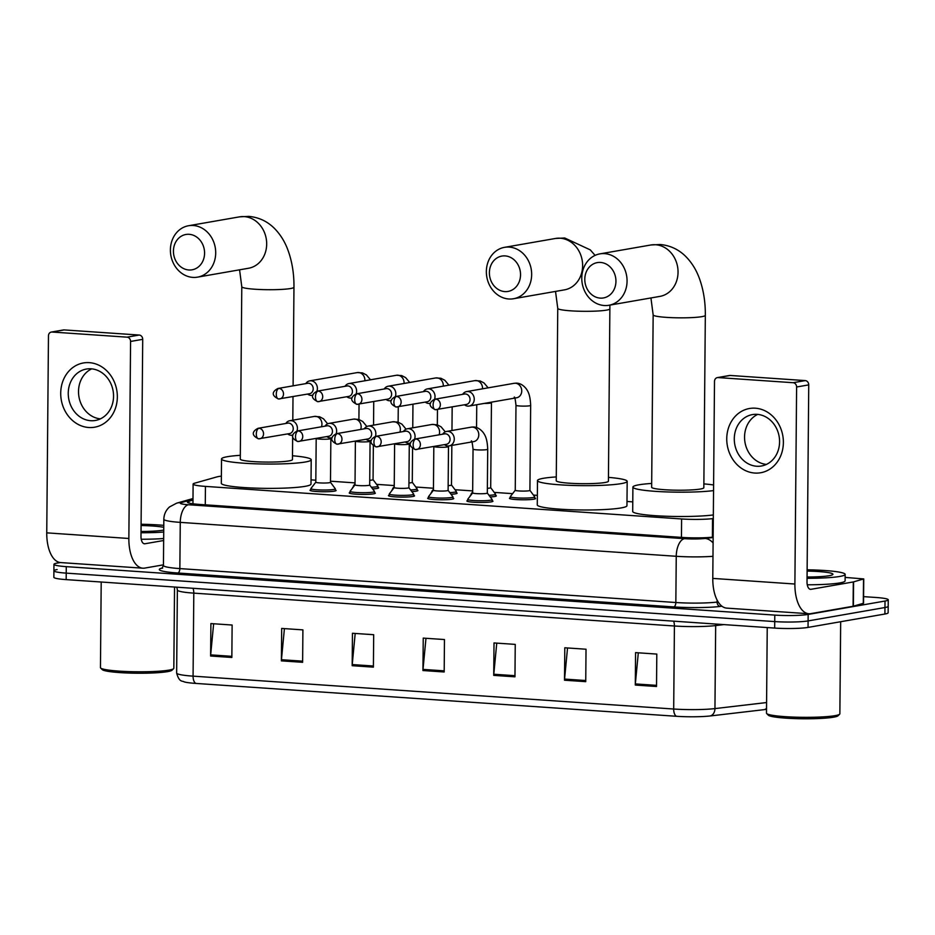 <?xml version="1.0" encoding="UTF-8"?>
<svg xmlns="http://www.w3.org/2000/svg" width="935" height="935" viewBox="0 0 935 935"><rect width="100%" height="100%" fill="white"/><g stroke="black" fill="none" stroke-linecap="round" stroke-linejoin="round"><path stroke-width="1.4" d="M492.149 500.716A13.043 1.367 -179.5 0 1 492.967 501.207A13.043 1.367 -179.5 0 1 491.249 501.861A13.043 1.367 -179.5 0 1 476.569 502.375A13.043 1.367 -179.5 0 1 466.869 500.973A13.043 1.367 -179.5 0 1 467.699 500.505M452.937 498.039A13.043 1.367 -179.5 0 1 453.755 498.519A13.043 1.367 -179.5 0 1 452.037 499.185A13.043 1.367 -179.5 0 1 437.358 499.699A13.043 1.367 -179.5 0 1 427.657 498.297A13.043 1.367 -179.5 0 1 428.487 497.829M413.726 495.363A13.043 1.367 -179.5 0 1 414.544 495.842A13.043 1.367 -179.5 0 1 412.814 496.497A13.043 1.367 -179.5 0 1 398.146 497.011A13.043 1.367 -179.5 0 1 388.446 495.608A13.043 1.367 -179.5 0 1 389.276 495.141M374.514 492.675A13.043 1.367 -179.5 0 1 375.332 493.154A13.043 1.367 -179.5 0 1 373.603 493.82A13.043 1.367 -179.5 0 1 358.923 494.334A13.043 1.367 -179.5 0 1 349.234 492.932A13.043 1.367 -179.5 0 1 350.064 492.464M335.303 489.998A13.043 1.367 -179.5 0 1 336.121 490.478A13.043 1.367 -179.5 0 1 334.391 491.144A13.043 1.367 -179.5 0 1 319.712 491.658A13.043 1.367 -179.5 0 1 310.023 490.244A13.043 1.367 -179.5 0 1 310.852 489.788M377.892 487.334A13.043 1.367 -179.5 0 1 378.698 487.813A13.043 1.367 -179.5 0 1 376.98 488.479A13.043 1.367 -179.5 0 1 372.621 488.911M352.752 487.789A13.043 1.367 -179.5 0 1 352.612 487.591A13.043 1.367 -179.5 0 1 353.22 487.182M417.103 490.01A13.043 1.367 -179.5 0 1 417.91 490.501A13.043 1.367 -179.5 0 1 416.192 491.156A13.043 1.367 -179.5 0 1 411.832 491.6M391.964 490.466A13.043 1.367 -179.5 0 1 391.823 490.267A13.043 1.367 -179.5 0 1 392.431 489.87M534.738 498.063A13.043 1.367 -179.5 0 1 535.545 498.542A13.043 1.367 -179.5 0 1 533.827 499.197A13.043 1.367 -179.5 0 1 519.147 499.711A13.043 1.367 -179.5 0 1 509.458 498.308A13.043 1.367 -179.5 0 1 510.276 497.841M495.527 495.375A13.043 1.367 -179.5 0 1 496.333 495.854A13.043 1.367 -179.5 0 1 494.615 496.52A13.043 1.367 -179.5 0 1 490.256 496.952M470.387 495.83A13.043 1.367 -179.5 0 1 470.247 495.632A13.043 1.367 -179.5 0 1 470.854 495.223M456.315 492.698A13.043 1.367 -179.5 0 1 457.121 493.177A13.043 1.367 -179.5 0 1 455.403 493.832A13.043 1.367 -179.5 0 1 451.044 494.276M431.175 493.154A13.043 1.367 -179.5 0 1 431.035 492.944A13.043 1.367 -179.5 0 1 431.643 492.546M221.385 476.137A24.462 2.56 0.5 0 0 216.943 476.897L194.562 483.22A24.462 2.56 0.5 0 0 193.113 484.061A24.462 2.56 0.5 0 0 205.443 486.399L681.603 518.96A24.462 2.56 0.5 0 0 712.552 518.633L713.3 518.551M632.773 501.873L626.988 501.476M537.356 495.351L533.429 495.082M512.59 493.657L494.218 492.394M472.666 490.922L455.006 489.718M433.454 488.245L415.794 487.03M394.243 485.557L376.583 484.353M355.031 482.881L330.487 481.198M315.82 480.204L311.039 479.865M863.601 596.635L875.931 597.477A24.462 2.56 -179.5 0 1 888.25 599.803A24.462 2.56 -179.5 0 1 885.024 601.041L808.156 614.435A24.462 2.56 -179.5 0 1 774.788 615.101L66.28 566.645A24.462 2.56 -179.5 0 1 53.961 564.319A24.462 2.56 -179.5 0 1 57.187 563.08L60.307 562.543M888.25 599.803L888.192 606.289A24.462 2.56 -179.5 0 1 884.966 607.528L808.097 620.922A24.462 2.56 -179.5 0 1 774.729 621.588L66.233 573.132A24.462 2.56 -179.5 0 1 53.903 570.806A24.462 2.56 -179.5 0 1 57.129 569.567M192.972 500.096L188.858 501.265A24.462 2.56 0.5 0 0 187.421 502.107A24.462 2.56 0.5 0 0 199.739 504.444L682.141 537.426A24.462 2.56 0.5 0 0 713.078 537.111L713.148 537.099M766.525 709.326A26.741 2.793 -179.5 0 1 764.362 709.63L710.366 715.941A26.741 2.793 -179.5 0 1 676.531 716.292L195.918 683.427A26.741 2.793 -179.5 0 1 184.242 681.907C182.617 680.575 179.31 682.912 176.645 673.048A32.608 3.413 0.5 0 0 193.077 676.145L673.691 709.022A8.158 4.021 93.9 0 0 676.531 716.292M53.903 570.806L53.856 577.292A24.462 2.56 -179.5 0 0 66.175 579.618L774.671 628.075A24.462 2.56 -179.5 0 0 808.039 627.408L884.907 614.014A24.462 2.56 -179.5 0 0 888.133 612.776L888.192 606.289A24.462 2.56 -179.5 0 1 884.966 607.528L808.097 620.922A24.462 2.56 -179.5 0 1 774.729 621.588L66.233 573.132A24.462 2.56 -179.5 0 1 53.903 570.806L53.961 564.319M281.388 660.858L281.68 628.425L302.905 629.874L302.624 662.307L281.388 660.858A6.522 3.214 93.9 0 1 281.447 659.713L302.636 661.162M210.609 656.008L210.901 623.575L232.125 625.036L231.845 657.469L210.609 656.008A6.522 3.214 93.9 0 1 210.667 654.874L231.857 656.323M493.727 675.374L494.019 642.941L515.243 644.39L514.963 676.823L493.727 675.374A6.522 3.214 93.9 0 1 493.785 674.24L514.975 675.689M564.506 680.212L564.798 647.78L586.023 649.229L585.742 681.662L564.506 680.212A6.522 3.214 93.9 0 1 564.565 679.079L585.754 680.528M635.286 685.051L635.578 652.618L656.802 654.079L656.522 686.5L635.286 685.051A6.522 3.214 93.9 0 1 635.344 683.917L656.534 685.367M352.168 665.697L352.46 633.264L373.684 634.713L373.404 667.146L352.168 665.697A6.522 3.214 93.9 0 1 352.226 664.563L373.416 666.012M422.947 670.535L423.239 638.102L444.464 639.552L444.183 671.985L422.947 670.535A6.522 3.214 93.9 0 1 423.006 669.402L444.195 670.851M425.974 638.289L423.006 669.402M355.195 633.451L352.226 664.563M638.313 652.805L635.344 683.917M567.533 647.967L564.565 679.079M496.754 643.128L493.785 674.24M213.636 623.762L210.667 654.874M284.415 628.612L281.447 659.713M755.34 408.198A32.608 28.167 80.1 0 1 783.378 442.559A32.608 28.167 80.1 0 1 754.779 473.052A32.608 28.167 80.1 0 1 726.752 438.69A32.608 28.167 80.1 0 1 755.34 408.198M756.707 466.249A26.087 22.534 -99.9 0 0 761.406 466.004A26.087 22.534 -99.9 0 0 779.474 439.134A26.087 22.534 -99.9 0 0 757.151 414.357A26.087 22.534 -99.9 0 0 752.453 414.591A26.087 22.534 -99.9 0 0 734.384 441.46A26.087 22.534 -99.9 0 0 756.707 466.249M845.135 577.409L863.753 578.929L863.543 603.262L853.094 606.266L810.785 613.64A32.608 16.07 -86.1 0 1 808.845 613.734A32.608 16.07 -86.1 0 1 794.89 584.024L796.608 386.996A4.079 3.518 -99.9 0 0 793.102 382.707L805.245 380.592A4.079 3.518 80.1 0 1 808.74 384.881L807.022 581.909A8.158 4.021 93.9 0 0 810.516 589.342A8.158 4.021 93.9 0 0 810.996 589.307L853.304 581.944L863.753 578.929M808.845 613.734L726.74 608.124A32.608 16.07 -86.1 0 1 712.786 578.403L714.504 381.386A4.079 3.518 -99.9 0 1 718.08 377.576L793.102 382.707M717.344 377.611L729.475 375.496A4.079 3.518 80.1 0 1 730.212 375.461L805.245 380.592M766.419 464.414A26.087 22.534 80.1 0 1 744.996 442.384A26.087 22.534 80.1 0 1 757.712 414.404M840.67 621.728L839.864 713.802A36.687 3.833 -179.5 0 1 839.653 714.2L838.017 715.789A35.062 3.67 -179.5 0 1 833.599 717.18A35.062 3.67 -179.5 0 1 795.942 718.629A35.062 3.67 -179.5 0 1 768.301 715.181L766.688 713.569A36.687 3.833 -179.5 0 1 766.49 713.16L767.238 627.56M839.653 714.2A36.687 3.833 -179.5 0 1 835.025 715.661A36.687 3.833 -179.5 0 1 795.615 717.168A36.687 3.833 -179.5 0 1 766.688 713.569M807.127 569.801A40.766 4.266 -179.5 0 1 845.158 574.382A40.766 4.266 -179.5 0 1 839.782 576.451A40.766 4.266 -179.5 0 1 807.057 578.298M845.158 574.382L845.1 580.869A40.766 4.266 -179.5 0 1 839.723 582.926A40.766 4.266 -179.5 0 1 807.267 584.784M807.115 571.075A28.541 2.98 -179.5 0 1 832.769 574.581A28.541 2.98 -179.5 0 1 829.17 575.715A28.541 2.98 -179.5 0 1 807.069 577.024M600.527 262.443A17.94 15.498 -99.9 0 0 584.796 279.214A17.94 15.498 -99.9 0 0 600.212 298.113A17.94 15.498 -99.9 0 0 615.943 281.341A17.94 15.498 -99.9 0 0 600.527 262.443M604.197 305.511A26.087 22.534 80.1 0 1 581.874 280.734A26.087 22.534 80.1 0 1 599.943 253.864A26.087 22.534 80.1 0 1 604.641 253.63A26.087 22.534 80.1 0 1 626.964 278.408A26.087 22.534 80.1 0 1 608.895 305.277A26.087 22.534 80.1 0 1 604.197 305.511M705.329 315.329A26.087 2.723 0.5 0 1 701.893 316.649A26.087 2.723 0.5 0 1 666.293 317.362A26.087 2.723 0.5 0 1 653.156 314.873L651.648 487.252A26.087 2.723 0.5 0 0 671.026 490.057A26.087 2.723 0.5 0 0 700.385 489.028A26.087 2.723 0.5 0 0 703.833 487.708L705.329 315.329C705.457 301.865 703.436 289.464 699.275 278.127C696.166 269.666 691.643 262.431 685.682 256.412C678.6 249.376 670.056 245.402 660.087 244.502L650.912 244.982L599.943 253.864M713.545 490.606A44.845 4.687 -179.5 0 1 663.488 491.798A44.845 4.687 -179.5 0 1 632.901 487.088A44.845 4.687 -179.5 0 1 638.815 484.821A44.845 4.687 -179.5 0 1 651.683 483.442M703.856 483.898A44.845 4.687 -179.5 0 1 713.604 484.973M713.335 514.94A44.845 4.687 -179.5 0 1 663.277 516.132A44.845 4.687 -179.5 0 1 632.691 511.41L632.901 487.088M505.122 255.91A17.94 15.498 -99.9 0 0 489.391 272.681A17.94 15.498 -99.9 0 0 504.806 291.591A17.94 15.498 -99.9 0 0 520.538 274.82A17.94 15.498 -99.9 0 0 505.122 255.91M508.78 298.99A26.087 22.534 80.1 0 1 486.457 274.212A26.087 22.534 80.1 0 1 504.526 247.343A26.087 22.534 80.1 0 1 509.236 247.097A26.087 22.534 80.1 0 1 531.559 271.875A26.087 22.534 80.1 0 1 513.49 298.744A26.087 22.534 80.1 0 1 508.78 298.99M609.924 308.807A26.087 2.723 0.5 0 1 606.488 310.128A26.087 2.723 0.5 0 1 570.888 310.841A26.087 2.723 0.5 0 1 557.751 308.351L556.243 480.73A26.087 2.723 0.5 0 0 575.621 483.535A26.087 2.723 0.5 0 0 604.98 482.507A26.087 2.723 0.5 0 0 608.416 481.186L609.9 305.102M608.451 477.376A44.845 4.687 -179.5 0 1 627.175 481.35A44.845 4.687 -179.5 0 1 621.261 483.617A44.845 4.687 -179.5 0 1 570.794 485.382A44.845 4.687 -179.5 0 1 537.485 480.567A44.845 4.687 -179.5 0 1 543.399 478.299A44.845 4.687 -179.5 0 1 556.278 476.92M627.175 481.35L626.953 505.671A44.845 4.687 -179.5 0 1 621.05 507.939A44.845 4.687 -179.5 0 1 570.584 509.715A44.845 4.687 -179.5 0 1 537.274 504.888L537.485 480.567M189.162 234.311A17.94 15.498 -99.9 0 0 173.431 251.083A17.94 15.498 -99.9 0 0 188.847 269.981A17.94 15.498 -99.9 0 0 204.578 253.21A17.94 15.498 -99.9 0 0 189.162 234.311M192.82 277.391A26.087 22.534 80.1 0 1 170.497 252.602A26.087 22.534 80.1 0 1 188.566 225.732A26.087 22.534 80.1 0 1 193.276 225.499A26.087 22.534 80.1 0 1 215.599 250.276A26.087 22.534 80.1 0 1 197.53 277.146A26.087 22.534 80.1 0 1 192.82 277.391M293.099 385.839L293.964 287.197A26.087 2.723 0.5 0 1 290.528 288.529A26.087 2.723 0.5 0 1 254.928 289.231A26.087 2.723 0.5 0 1 241.791 286.753L240.283 459.12A26.087 2.723 0.5 0 0 259.661 461.925A26.087 2.723 0.5 0 0 289.02 460.897A26.087 2.723 0.5 0 0 292.456 459.576L292.678 435.102M292.491 455.766A44.845 4.687 -179.5 0 1 311.215 459.74A44.845 4.687 -179.5 0 1 305.301 462.007A44.845 4.687 -179.5 0 1 254.834 463.783A44.845 4.687 -179.5 0 1 221.537 458.956A44.845 4.687 -179.5 0 1 227.439 456.689A44.845 4.687 -179.5 0 1 240.318 455.31M311.215 459.74L310.993 484.061A44.845 4.687 -179.5 0 1 305.091 486.34A44.845 4.687 -179.5 0 1 254.624 488.105A44.845 4.687 -179.5 0 1 221.315 483.278L221.537 458.956M464.461 404.785A7.34 6.335 -99.9 0 0 467.804 406.117A7.34 6.335 -99.9 0 0 469.125 406.047L516.623 397.772A7.34 6.335 -99.9 0 0 521.707 390.211A7.34 6.335 -99.9 0 0 515.43 383.245A7.34 6.335 -99.9 0 0 515.033 383.233A7.34 6.335 -99.9 0 0 514.11 383.315L516.026 383.14C519.731 383.058 523.144 384.94 526.241 388.785C527.761 391.099 530.192 394.138 530.659 405.416A7.34 0.771 -179.5 0 1 529.689 405.778A7.34 0.771 -179.5 0 1 520.082 406.012A7.34 0.771 -179.5 0 1 515.98 405.287L515.243 490.256L510.323 496.602A12.225 1.274 -179.5 0 0 510.288 496.695A12.225 1.274 -179.5 0 0 519.369 498.016A12.225 1.274 -179.5 0 0 533.137 497.525A12.225 1.274 -179.5 0 0 534.75 496.906A12.225 1.274 -179.5 0 0 534.715 496.812L529.911 490.349A7.34 0.771 -179.5 0 1 529.911 490.384A7.34 0.771 -179.5 0 1 528.941 490.758A7.34 0.771 -179.5 0 1 520.69 491.039A7.34 0.771 -179.5 0 1 515.243 490.256A7.34 0.771 -179.5 0 1 515.267 490.197M469.125 406.047A7.34 6.335 -99.9 0 0 474.244 399.257A7.34 6.335 -99.9 0 0 467.932 391.52A7.34 6.335 -99.9 0 0 466.612 391.59A7.34 6.335 -99.9 0 0 462.638 394.348M435.792 399.14A5.294 2.606 -86.1 0 0 433.115 404.878A5.294 2.606 93.9 0 0 435.383 409.705L466.355 404.458A5.294 4.582 -99.9 0 0 470.048 399.561A5.294 4.582 -99.9 0 0 465.49 393.974A5.294 4.582 -99.9 0 0 464.531 394.021L434.833 399.198C429.878 401.699 427.085 405.837 435.383 409.705A5.294 2.606 93.9 0 0 435.698 409.682A5.294 4.582 -99.9 0 0 436.657 409.635A5.294 4.582 -99.9 0 0 440.327 404.177A5.294 4.582 -99.9 0 0 435.792 399.14A5.294 4.582 -99.9 0 0 434.833 399.198M489.028 495.305A12.225 1.274 -179.5 0 0 493.925 494.849A12.225 1.274 -179.5 0 0 495.538 494.229A12.225 1.274 -179.5 0 0 495.503 494.124L490.7 487.673A7.34 0.771 -179.5 0 1 490.7 487.696A7.34 0.771 -179.5 0 1 489.73 488.07A7.34 0.771 -179.5 0 1 487.369 488.315M425.25 402.108A7.34 6.335 -99.9 0 0 428.592 403.429A7.34 6.335 -99.9 0 0 429.913 403.359A7.34 6.335 -99.9 0 0 430.591 403.207M434.553 399.257A7.34 6.335 -99.9 0 0 435.032 396.569A7.34 6.335 -99.9 0 0 428.721 388.843A7.34 6.335 -99.9 0 0 427.4 388.902A7.34 6.335 -99.9 0 0 423.426 391.671M396.58 396.463A5.294 2.606 -86.1 0 0 393.904 402.19A5.294 2.606 93.9 0 0 396.171 407.017L427.143 401.781A5.294 4.582 -99.9 0 0 430.836 396.872A5.294 4.582 -99.9 0 0 426.278 391.286A5.294 4.582 -99.9 0 0 425.32 391.333L395.622 396.51C390.666 399.023 387.873 403.16 396.171 407.017A5.294 2.606 93.9 0 0 396.487 407.005A5.294 4.582 -99.9 0 0 397.445 406.959A5.294 4.582 -99.9 0 0 401.115 401.501A5.294 4.582 -99.9 0 0 396.58 396.463A5.294 4.582 -99.9 0 0 395.622 396.51M471.52 494.358A12.225 1.274 -179.5 0 1 471.076 494.019A12.225 1.274 -179.5 0 1 471.111 493.914L472.666 491.915M449.817 492.616A12.225 1.274 -179.5 0 0 454.714 492.172A12.225 1.274 -179.5 0 0 456.327 491.553A12.225 1.274 -179.5 0 0 456.292 491.448L451.488 484.984A7.34 0.771 -179.5 0 1 451.488 485.02A7.34 0.771 -179.5 0 1 450.518 485.394A7.34 0.771 -179.5 0 1 448.157 485.627M386.038 399.432A7.34 6.335 -99.9 0 0 389.381 400.753A7.34 6.335 -99.9 0 0 390.701 400.683A7.34 6.335 -99.9 0 0 391.379 400.519M395.341 396.569A7.34 6.335 -99.9 0 0 395.821 393.892A7.34 6.335 -99.9 0 0 389.509 386.155A7.34 6.335 -99.9 0 0 388.189 386.225A7.34 6.335 -99.9 0 0 384.215 388.983M357.369 393.787A5.294 2.606 -86.1 0 0 354.692 399.514A5.294 2.606 93.9 0 0 356.96 404.341L387.932 399.093A5.294 4.582 -99.9 0 0 391.625 394.196A5.294 4.582 -99.9 0 0 387.067 388.609A5.294 4.582 -99.9 0 0 386.108 388.656L356.41 393.834C351.455 396.335 348.661 400.472 356.96 404.341A5.294 2.606 93.9 0 0 357.275 404.317A5.294 4.582 -99.9 0 0 358.234 404.271A5.294 4.582 -99.9 0 0 361.903 398.813A5.294 4.582 -99.9 0 0 357.369 393.787A5.294 4.582 -99.9 0 0 356.41 393.834M432.309 491.681A12.225 1.274 -179.5 0 1 431.865 491.331A12.225 1.274 -179.5 0 1 431.9 491.237L433.454 489.227M410.605 489.94A12.225 1.274 -179.5 0 0 415.502 489.484A12.225 1.274 -179.5 0 0 417.115 488.865A12.225 1.274 -179.5 0 0 417.08 488.771L412.277 482.308A7.34 0.771 -179.5 0 1 412.277 482.343A7.34 0.771 -179.5 0 1 411.307 482.705A7.34 0.771 -179.5 0 1 408.946 482.951M346.827 396.744A7.34 6.335 -99.9 0 0 350.169 398.065A7.34 6.335 -99.9 0 0 351.49 398.006A7.34 6.335 -99.9 0 0 352.168 397.842M356.13 393.892A7.34 6.335 -99.9 0 0 356.609 391.204A7.34 6.335 -99.9 0 0 350.298 383.479A7.34 6.335 -99.9 0 0 348.977 383.549A7.34 6.335 -99.9 0 0 345.003 386.307M318.157 391.099A5.294 2.606 -86.1 0 0 315.481 396.826A5.294 2.606 93.9 0 0 317.748 401.653L348.72 396.417A5.294 4.582 -99.9 0 0 352.413 391.508A5.294 4.582 -99.9 0 0 347.855 385.921A5.294 4.582 -99.9 0 0 346.897 385.98L317.199 391.146C312.243 393.658 309.45 397.796 317.748 401.653A5.294 2.606 93.9 0 0 318.064 401.641A5.294 4.582 -99.9 0 0 319.022 401.594A5.294 4.582 -99.9 0 0 322.692 396.136A5.294 4.582 -99.9 0 0 318.157 391.099A5.294 4.582 -99.9 0 0 317.199 391.146M393.097 488.993A12.225 1.274 -179.5 0 1 392.653 488.654A12.225 1.274 -179.5 0 1 392.688 488.549L394.243 486.551M373.042 479.597A7.34 0.771 -179.5 0 1 373.065 479.655A7.34 0.771 -179.5 0 1 372.095 480.029A7.34 0.771 -179.5 0 1 369.734 480.274M373.357 445.796L373.065 479.655L377.869 486.083A12.225 1.274 -179.5 0 1 377.904 486.188A12.225 1.274 -179.5 0 1 376.291 486.808A12.225 1.274 -179.5 0 1 371.394 487.252M307.615 394.067A7.34 6.335 -99.9 0 0 310.958 395.388A7.34 6.335 -99.9 0 0 312.278 395.318A7.34 6.335 -99.9 0 0 312.956 395.154M316.918 391.204A7.34 6.335 -99.9 0 0 317.397 388.528A7.34 6.335 -99.9 0 0 311.086 380.79A7.34 6.335 -99.9 0 0 309.766 380.861A7.34 6.335 -99.9 0 0 305.792 383.619M278.946 388.422A5.294 2.606 -86.1 0 0 276.269 394.149A5.294 2.606 93.9 0 0 278.536 398.976L309.508 393.74A5.294 4.582 -99.9 0 0 313.202 388.831A5.294 4.582 -99.9 0 0 308.643 383.245A5.294 4.582 -99.9 0 0 307.685 383.292L277.987 388.469C273.032 390.97 270.238 395.108 278.536 398.976A5.294 2.606 93.9 0 0 278.852 398.964A5.294 4.582 -99.9 0 0 279.81 398.906A5.294 4.582 -99.9 0 0 283.48 393.448A5.294 4.582 -99.9 0 0 278.946 388.422A5.294 4.582 -99.9 0 0 277.987 388.469M353.886 486.317A12.225 1.274 -179.5 0 1 353.442 485.966A12.225 1.274 -179.5 0 1 353.477 485.873L355.031 483.862M487.299 492.99A7.34 0.771 -179.5 0 1 487.322 493.049A7.34 0.771 -179.5 0 1 486.364 493.423A7.34 0.771 -179.5 0 1 478.101 493.703A7.34 0.771 -179.5 0 1 472.654 492.92A7.34 0.771 -179.5 0 1 472.678 492.862M444.499 444.639A7.34 6.335 -99.9 0 0 449.162 445.89A7.34 6.335 -99.9 0 0 454.27 439.099A7.34 6.335 -99.9 0 0 446.649 431.432A7.34 6.335 -99.9 0 0 442.676 434.202M449.162 445.89L473.683 441.624A7.34 6.335 -99.9 0 0 478.79 434.833A7.34 6.335 -99.9 0 0 472.082 427.085A7.34 6.335 -99.9 0 0 471.158 427.166L473.075 426.991C476.78 426.909 480.193 428.791 483.301 432.636C484.821 434.95 487.252 437.989 487.708 449.267L487.322 493.049L492.126 499.477A12.225 1.274 -179.5 0 1 492.161 499.57A12.225 1.274 -179.5 0 1 490.548 500.19A12.225 1.274 -179.5 0 1 476.792 500.681A12.225 1.274 -179.5 0 1 467.699 499.36A12.225 1.274 -179.5 0 1 467.745 499.255L472.654 492.885M415.83 438.994A5.294 2.606 -86.1 0 0 413.153 444.721A5.294 2.606 93.9 0 0 415.421 449.548L446.392 444.312A5.294 4.582 -99.9 0 0 450.074 439.403A5.294 4.582 -99.9 0 0 445.527 433.817A5.294 4.582 -99.9 0 0 444.569 433.863L414.871 439.041C409.916 441.554 407.122 445.679 415.421 449.548A5.294 2.606 93.9 0 0 415.736 449.536A5.294 4.582 -99.9 0 0 416.694 449.478A5.294 4.582 -99.9 0 0 420.364 444.02A5.294 4.582 -99.9 0 0 415.83 438.994A5.294 4.582 -99.9 0 0 414.871 439.041M448.087 490.302A7.34 0.771 -179.5 0 1 448.11 490.361A7.34 0.771 -179.5 0 1 447.152 490.735A7.34 0.771 -179.5 0 1 438.889 491.027A7.34 0.771 -179.5 0 1 433.443 490.232A7.34 0.771 -179.5 0 1 433.466 490.174M405.287 441.951A7.34 6.335 -99.9 0 0 409.951 443.213A7.34 6.335 -99.9 0 0 410.617 443.05L409.951 443.213M414.579 439.099A7.34 6.335 -99.9 0 0 415.058 436.423A7.34 6.335 -99.9 0 0 407.438 428.756A7.34 6.335 -99.9 0 0 403.464 431.514M448.496 446.579L448.11 490.361L452.914 496.789A12.225 1.274 -179.5 0 1 452.949 496.894A12.225 1.274 -179.5 0 1 451.336 497.513A12.225 1.274 -179.5 0 1 437.58 497.993A12.225 1.274 -179.5 0 1 428.487 496.684A12.225 1.274 -179.5 0 1 428.534 496.578L433.443 490.209L433.817 446.498A7.34 0.771 -179.5 0 0 437.931 447.175A7.34 0.771 -179.5 0 0 447.526 446.953A7.34 0.771 -179.5 0 0 448.496 446.579L448.496 445.972M376.618 436.306A5.294 2.606 -86.1 0 0 373.942 442.045A5.294 2.606 93.9 0 0 376.209 446.872L407.169 441.624A5.294 4.582 -99.9 0 0 410.862 436.715A5.294 4.582 -99.9 0 0 406.316 431.14A5.294 4.582 -99.9 0 0 405.358 431.187L375.66 436.365C370.704 438.866 367.911 443.003 376.209 446.872A5.294 2.606 93.9 0 0 376.524 446.848A5.294 4.582 -99.9 0 0 377.483 446.801A5.294 4.582 -99.9 0 0 381.153 441.343A5.294 4.582 -99.9 0 0 376.618 436.306A5.294 4.582 -99.9 0 0 375.66 436.365M408.875 487.626A7.34 0.771 -179.5 0 1 408.899 487.684A7.34 0.771 -179.5 0 1 407.94 488.058A7.34 0.771 -179.5 0 1 399.677 488.339A7.34 0.771 -179.5 0 1 394.231 487.556A7.34 0.771 -179.5 0 1 394.254 487.497M366.076 439.275A7.34 6.335 -99.9 0 0 370.739 440.525A7.34 6.335 -99.9 0 0 371.405 440.373M375.367 436.423A7.34 6.335 -99.9 0 0 375.847 433.735A7.34 6.335 -99.9 0 0 368.226 426.068A7.34 6.335 -99.9 0 0 364.253 428.838M409.285 443.903L408.899 487.684L413.702 494.112A12.225 1.274 -179.5 0 1 413.738 494.206A12.225 1.274 -179.5 0 1 412.125 494.825A12.225 1.274 -179.5 0 1 398.368 495.316A12.225 1.274 -179.5 0 1 389.276 493.996A12.225 1.274 -179.5 0 1 389.322 493.902L394.231 487.521L394.605 443.821A7.34 0.771 -179.5 0 0 398.719 444.499A7.34 0.771 -179.5 0 0 408.315 444.277A7.34 0.771 -179.5 0 0 409.285 443.903L409.285 443.283M337.406 433.63A5.294 2.606 -86.1 0 0 334.73 439.356A5.294 2.606 93.9 0 0 336.997 444.183L367.958 438.947A5.294 4.582 -99.9 0 0 371.651 434.039A5.294 4.582 -99.9 0 0 367.104 428.452A5.294 4.582 -99.9 0 0 366.146 428.499L336.448 433.676C331.493 436.189 328.699 440.327 336.997 444.183A5.294 2.606 93.9 0 0 337.313 444.172A5.294 4.582 -99.9 0 0 338.271 444.125A5.294 4.582 -99.9 0 0 341.941 438.667A5.294 4.582 -99.9 0 0 337.406 433.63A5.294 4.582 -99.9 0 0 336.448 433.676M369.664 484.938A7.34 0.771 -179.5 0 1 369.687 484.996A7.34 0.771 -179.5 0 1 368.729 485.37A7.34 0.771 -179.5 0 1 360.466 485.662A7.34 0.771 -179.5 0 1 355.019 484.868A7.34 0.771 -179.5 0 1 355.043 484.809M326.864 436.598A7.34 6.335 -99.9 0 0 331.528 437.849A7.34 6.335 -99.9 0 0 332.194 437.685M336.156 433.735A7.34 6.335 -99.9 0 0 336.635 431.058A7.34 6.335 -99.9 0 0 329.015 423.391A7.34 6.335 -99.9 0 0 325.041 426.15M370.073 441.215L369.687 484.996L374.491 491.424A12.225 1.274 -179.5 0 1 374.526 491.529A12.225 1.274 -179.5 0 1 372.913 492.149A12.225 1.274 -179.5 0 1 359.157 492.628A12.225 1.274 -179.5 0 1 350.064 491.319A12.225 1.274 -179.5 0 1 350.111 491.214L355.019 484.844L355.393 441.133A7.34 0.771 -179.5 0 0 359.507 441.811A7.34 0.771 -179.5 0 0 369.103 441.589A7.34 0.771 -179.5 0 0 370.073 441.215L370.073 440.607M298.195 430.953A5.294 2.606 -86.1 0 0 295.518 436.68A5.294 2.606 93.9 0 0 297.786 441.507L328.746 436.259A5.294 4.582 -99.9 0 0 332.439 431.362A5.294 4.582 -99.9 0 0 327.893 425.776A5.294 4.582 -99.9 0 0 326.934 425.822L297.236 431C292.281 433.501 289.488 437.638 297.786 441.507A5.294 2.606 93.9 0 0 298.101 441.484A5.294 4.582 -99.9 0 0 299.06 441.437A5.294 4.582 -99.9 0 0 302.73 435.979A5.294 4.582 -99.9 0 0 298.195 430.953A5.294 4.582 -99.9 0 0 297.236 431M330.861 437.919L330.861 438.538A7.34 0.771 -179.5 0 1 329.891 438.912A7.34 0.771 -179.5 0 1 320.296 439.134A7.34 0.771 -179.5 0 1 316.194 438.457L315.808 482.191L310.899 488.537A12.225 1.274 -179.5 0 0 310.852 488.631A12.225 1.274 -179.5 0 0 319.945 489.952A12.225 1.274 -179.5 0 0 333.701 489.472A12.225 1.274 -179.5 0 0 335.314 488.853A12.225 1.274 -179.5 0 0 335.279 488.748L330.476 482.285A7.34 0.771 -179.5 0 1 330.476 482.32A7.34 0.771 -179.5 0 1 329.517 482.694A7.34 0.771 -179.5 0 1 321.254 482.986A7.34 0.771 -179.5 0 1 315.808 482.191A7.34 0.771 -179.5 0 1 315.831 482.133M287.653 433.91A7.34 6.335 -99.9 0 0 292.316 435.172A7.34 6.335 -99.9 0 0 292.982 435.009M296.944 431.058A7.34 6.335 -99.9 0 0 297.423 428.37A7.34 6.335 -99.9 0 0 289.803 420.715A7.34 6.335 -99.9 0 0 285.829 423.473M258.983 428.265A5.294 2.606 -86.1 0 0 256.307 433.992A5.294 2.606 93.9 0 0 258.574 438.819L289.534 433.583A5.294 4.582 -99.9 0 0 293.228 428.674A5.294 4.582 -99.9 0 0 288.681 423.087A5.294 4.582 -99.9 0 0 287.723 423.146L258.025 428.312C253.069 430.825 250.276 434.962 258.574 438.819A5.294 2.606 93.9 0 0 258.89 438.807A5.294 4.582 -99.9 0 0 259.848 438.76A5.294 4.582 -99.9 0 0 263.518 433.302A5.294 4.582 -99.9 0 0 258.983 428.265A5.294 4.582 -99.9 0 0 258.025 428.312M89.316 362.651A32.608 28.167 80.1 0 1 117.343 397.013A32.608 28.167 80.1 0 1 88.743 427.505A32.608 28.167 80.1 0 1 60.717 393.144A32.608 28.167 80.1 0 1 89.316 362.651M90.672 420.703A26.087 22.534 -99.9 0 0 95.382 420.458A26.087 22.534 -99.9 0 0 113.451 393.588A26.087 22.534 -99.9 0 0 91.127 368.811A26.087 22.534 -99.9 0 0 86.417 369.044A26.087 22.534 -99.9 0 0 68.348 395.914A26.087 22.534 -99.9 0 0 90.672 420.703M163.438 564.833L144.75 568.094A32.608 16.07 -86.1 0 1 142.81 568.188A32.608 16.07 -86.1 0 1 128.855 538.478L130.573 341.45A4.079 3.518 -99.9 0 0 127.066 337.161L139.21 335.046A4.079 3.518 80.1 0 1 142.716 339.335L140.986 536.363A8.158 4.021 93.9 0 0 144.481 543.796A8.158 4.021 93.9 0 0 144.972 543.761L163.648 540.512M142.81 568.188L60.705 562.578A32.608 16.07 -86.1 0 1 46.75 532.856L48.468 335.84A4.079 3.518 -99.9 0 1 52.044 332.03L127.066 337.161M51.308 332.065L63.451 329.95A4.079 3.518 80.1 0 1 64.176 329.915L139.21 335.046M100.384 418.868A26.087 22.534 80.1 0 1 78.961 396.837A26.087 22.534 80.1 0 1 91.677 368.858M174.541 587.028L173.828 668.256A36.687 3.833 -179.5 0 1 173.618 668.654L171.982 670.243A35.062 3.67 -179.5 0 1 167.564 671.634A35.062 3.67 -179.5 0 1 129.907 673.083A35.062 3.67 -179.5 0 1 102.266 669.635L100.653 668.022A36.687 3.833 -179.5 0 1 100.454 667.613L101.202 582.014M173.618 668.654A36.687 3.833 -179.5 0 1 168.99 670.115A36.687 3.833 -179.5 0 1 129.591 671.622A36.687 3.833 -179.5 0 1 100.653 668.022M141.091 524.255A40.766 4.266 -179.5 0 1 163.789 525.365M163.742 530.063A28.541 2.98 -179.5 0 1 163.134 530.168A28.541 2.98 -179.5 0 1 141.033 531.477M141.091 525.528A28.541 2.98 -179.5 0 1 163.765 527.34M163.73 532.038A40.766 4.266 -179.5 0 1 141.021 532.751M163.672 538.525A40.766 4.266 -179.5 0 1 141.243 539.238M712.388 537.193L712.552 518.633M681.451 537.38L681.603 518.96M205.279 504.818L205.443 486.399M721.949 606.231L720.195 606.441A36.687 3.833 -179.5 0 1 673.784 606.92L177.802 573.003A36.687 3.833 -179.5 0 1 161.486 568.235L162.41 567.966M808.156 614.435L808.039 627.408M774.788 615.101L774.671 628.075M885.024 601.041L884.907 614.014M66.28 566.645L66.175 579.618M717.11 600.118L717.098 602.082L718.162 601.965M712.973 556.302A32.608 3.413 -179.5 0 1 676.25 556.29L675.841 602.514A32.608 3.413 0.5 0 0 717.098 602.082A4.079 3.121 -96.7 0 0 720.195 606.441M192.984 499.313L181.25 502.633A16.304 1.706 0.5 0 0 188.496 504.748L684.478 538.665A16.304 8.029 93.9 0 0 676.25 556.29L180.268 522.373L179.859 568.597L675.841 602.514A4.079 2.01 -86.1 0 1 673.784 606.92M188.496 504.748A16.304 8.029 93.9 0 0 180.268 522.373A32.608 3.413 -179.5 0 1 163.835 519.276L163.438 565.488A32.608 3.413 0.5 0 0 179.859 568.597A4.079 2.01 -86.1 0 1 177.802 573.003M684.478 538.665A16.304 1.706 0.5 0 0 705.107 538.455L713.136 537.52M161.486 568.235A4.079 3.822 -105.8 0 0 162.141 568.2M192.996 498.542L176.668 503.159A16.304 15.264 74.2 0 1 181.25 502.633M705.107 538.455A16.304 12.482 83.3 0 1 713.089 542.978M188.847 502.983L188.858 501.265M766.536 708.379A8.158 6.241 83.3 0 1 764.362 709.63M195.918 683.427A8.158 4.021 -86.1 0 1 193.077 676.145L193.802 593.129A32.608 3.413 -179.5 0 1 177.369 590.02L176.855 587.192M766.583 702.547L714.948 708.59L715.672 625.573A32.608 3.413 -179.5 0 1 674.415 625.994L673.691 709.022A32.608 3.413 0.5 0 0 714.948 708.59A8.158 6.241 83.3 0 1 710.366 715.941M723.924 624.603L715.672 625.573A8.158 6.241 -96.7 0 1 715.789 624.042M673.609 621.156A8.158 4.021 93.9 0 1 674.415 625.994L193.802 593.129A8.158 4.021 93.9 0 0 192.996 588.29M712.786 578.403L794.89 584.024M730.212 375.461L718.08 377.576M810.037 589.249L810.996 589.307M853.094 606.266L853.304 581.944M808.74 384.881L796.608 386.996M853.597 581.874L853.386 606.196M863.297 603.402L863.519 579.069M608.895 305.277L659.876 296.395A26.087 22.534 -99.9 0 0 677.945 269.525A26.087 22.534 -99.9 0 0 655.622 244.748A26.087 22.534 -99.9 0 0 650.912 244.982M513.49 298.744L564.459 289.862A26.087 22.534 -99.9 0 0 582.528 262.992A26.087 22.534 -99.9 0 0 560.205 238.215A26.087 22.534 -99.9 0 0 555.507 238.46L504.526 247.343M197.53 277.146L248.5 268.263A26.087 22.534 -99.9 0 0 266.58 241.394A26.087 22.534 -99.9 0 0 244.257 216.616A26.087 22.534 -99.9 0 0 239.547 216.85L188.566 225.732M491.448 402.155L491.448 402.728A7.34 0.771 -179.5 0 1 490.478 403.102A7.34 0.771 -179.5 0 1 484.131 403.429M482.507 388.82A7.34 6.335 -99.9 0 0 476.219 380.557A7.34 6.335 -99.9 0 0 475.822 380.545A7.34 6.335 -99.9 0 0 474.898 380.627L427.4 388.902M443.295 386.132A7.34 6.335 -99.9 0 0 437.007 377.88A7.34 6.335 -99.9 0 0 436.61 377.869A7.34 6.335 -99.9 0 0 435.687 377.95L388.189 386.225M404.084 383.455A7.34 6.335 -99.9 0 0 397.796 375.204A7.34 6.335 -99.9 0 0 397.398 375.18A7.34 6.335 -99.9 0 0 396.475 375.262L348.977 383.549M364.872 380.779A7.34 6.335 -99.9 0 0 358.584 372.516A7.34 6.335 -99.9 0 0 358.187 372.504A7.34 6.335 -99.9 0 0 357.264 372.586L309.766 380.861M487.708 449.267A7.34 0.771 -179.5 0 1 486.738 449.63A7.34 0.771 -179.5 0 1 477.142 449.864A7.34 0.771 -179.5 0 1 473.04 449.139C472.339 442.898 471.754 440.21 471.275 441.063M439.099 434.822A7.34 6.335 -99.9 0 0 439.579 432.145A7.34 6.335 -99.9 0 0 432.87 424.397A7.34 6.335 -99.9 0 0 431.947 424.478L437.194 424.794L441.098 426.827L445.282 431.865M399.888 432.134A7.34 6.335 -99.9 0 0 400.367 429.469A7.34 6.335 -99.9 0 0 393.658 421.72A7.34 6.335 -99.9 0 0 392.735 421.802L397.983 422.117L401.886 424.139L406.07 429.177M360.676 429.457A7.34 6.335 -99.9 0 0 361.155 426.781A7.34 6.335 -99.9 0 0 354.447 419.044A7.34 6.335 -99.9 0 0 353.524 419.114L358.759 419.429L362.675 421.463L366.859 426.5M321.465 426.769A7.34 6.335 -99.9 0 0 321.944 424.104A7.34 6.335 -99.9 0 0 315.235 416.356A7.34 6.335 -99.9 0 0 314.312 416.437L319.548 416.753L323.463 418.775L327.647 423.812M46.75 532.856L128.855 538.478M64.176 329.915L52.044 332.03M144.002 543.702L144.972 543.761M142.716 339.335L130.573 341.45M192.949 503.778L193.113 484.061M163.438 565.488L161.93 568.34L162.62 568.106M176.668 503.159L169.539 506.922C165.881 510.218 163.976 514.332 163.835 519.276M176.645 673.048L177.369 590.02M653.156 314.873L650.935 297.949M595.092 255.384L590.277 249.879L564.682 237.981L555.507 238.46M557.751 308.351L555.53 291.428M293.964 287.197C294.093 273.733 292.071 261.332 287.898 249.996C284.801 241.534 280.266 234.299 274.317 228.28C267.223 221.244 258.691 217.271 248.722 216.371L239.547 216.85M292.807 420.189L293.006 396.615M241.791 286.753L239.57 269.818M529.911 490.384L530.659 405.416M534.75 496.906L534.726 499.009M514.11 383.315L466.612 391.59M514.227 397.211C514.694 396.346 515.279 399.046 515.98 405.287M510.288 496.695L510.276 498.799M474.898 380.627L480.134 380.942L484.038 382.964L488.128 387.838M490.7 487.696L491.448 402.728M495.538 494.229L495.515 496.321M476.546 427.529L476.745 404.715M471.076 494.019L471.065 494.942M430.579 403.254L429.913 403.359M435.687 377.95L440.923 378.266L444.826 380.288L448.917 385.162M451.488 485.02L451.839 445.422M451.967 430.509L452.166 406.935M456.327 491.553L456.303 493.645M437.335 424.841L437.475 409.495M431.865 491.331L431.853 492.266M391.368 400.566L390.701 400.683M396.475 375.262L401.711 375.578L405.615 377.611L409.705 382.473M412.277 482.343L412.569 448.484M412.756 427.833L412.954 404.247M417.115 488.865L417.092 490.968M398.123 422.164L398.263 406.807M392.653 488.654L392.642 489.578M352.156 397.889L351.49 398.006M357.264 372.586L362.5 372.901L366.403 374.923L370.494 379.797M373.544 425.144L373.743 401.571M377.904 486.188L377.88 488.28M358.911 419.476L359.052 404.13M353.442 485.966L353.43 486.901M312.945 395.201L312.278 395.318M492.161 499.57L492.149 501.674M472.654 492.92L473.04 449.139M471.158 427.166L446.649 431.432M467.699 499.36L467.687 501.452M452.949 496.894L452.937 498.986M431.947 424.478L407.438 428.756M428.487 496.684L428.475 498.776M371.405 440.42L370.739 440.525M413.738 494.206L413.726 496.31M392.735 421.802L368.226 426.068M389.276 493.996L389.264 496.099M332.194 437.732L331.528 437.849M374.526 491.529L374.503 493.622M353.524 419.114L329.015 423.391M350.064 491.319L350.052 493.411M330.476 482.32L330.861 438.538M292.971 435.055L292.316 435.172M335.314 488.853L335.291 490.945M314.312 416.437L289.803 420.715M310.852 488.631L310.841 490.735"/></g></svg>
